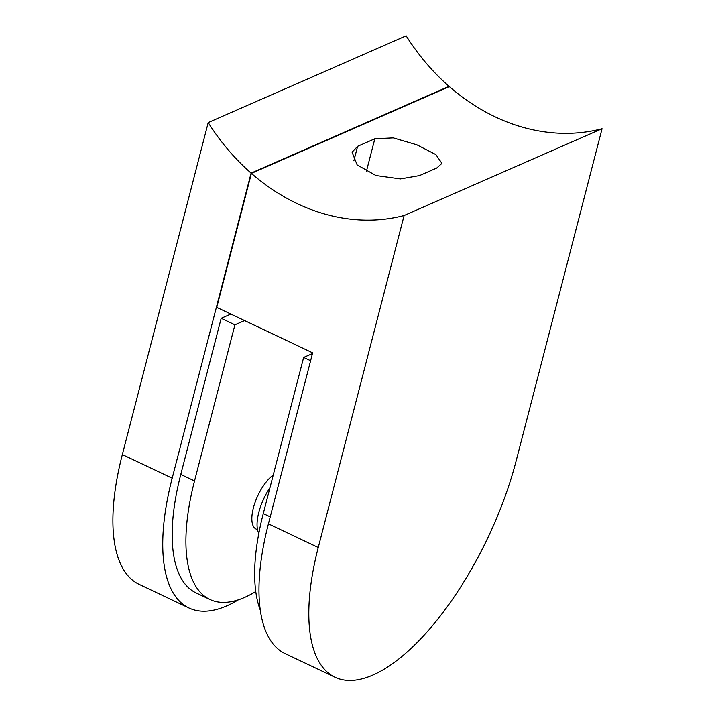 <?xml version="1.0" encoding="UTF-8"?>
<svg xmlns="http://www.w3.org/2000/svg" width="716" height="716" viewBox="0 0 716 716"><rect width="100%" height="100%" fill="white"/><g stroke="black" fill="none" stroke-linecap="round" stroke-linejoin="round"><path stroke-width="1.07" d="M260.338 610.247A175.026 71.466 115.4 0 1 263.282 513.56L303.656 357.427L310.61 360.721M312.462 353.57L303.656 357.427M602.058 128.728L516.2 460.71A191.7 78.277 -64.6 0 1 335.079 677.3A191.7 78.277 -64.6 0 1 318.262 547.489L404.119 215.507L602.058 128.728A201.286 166.246 -113.7 0 1 449.353 86.591L251.405 173.379A201.286 166.246 -113.7 0 0 404.119 215.507M251.405 173.379L216.751 307.37L312.65 352.854L268.419 523.852A191.7 78.277 115.4 0 0 285.236 653.663L335.079 677.3M436.724 168.045L441.933 163.391L435.856 154.575L416.828 144.793L393.29 137.893L374.835 138.77L357.624 146.315L352.084 152.213L357.159 164.94L375.972 175.536L400.423 178.919L419.504 175.59L436.724 168.045M172.189 478.198L251.092 173.102A201.286 166.246 -113.7 0 1 208.204 122.579L122.346 454.562L172.189 478.198A191.7 78.277 -64.6 0 0 189.006 608.009A191.7 78.277 -64.6 0 0 238.374 599.829M208.204 122.579L406.151 35.8A201.286 166.246 -113.7 0 0 449.03 86.323L251.092 173.102M448.914 86.788L449.03 86.323M189.006 608.009L139.164 584.372A191.7 78.277 -64.6 0 1 122.346 454.562M255.773 591.514A175.026 71.466 -64.6 0 1 209.895 599.471L196.148 592.946A175.026 71.466 -64.6 0 1 180.79 474.431L221.172 318.298L230.856 314.055M269.977 487.65A35.424 14.463 115.4 0 0 258.798 512.414A35.424 14.463 115.4 0 0 258.834 533.348M257.536 529.715L256.131 529.052A31.253 12.763 -64.6 0 1 253.383 507.886A31.253 12.763 -64.6 0 1 273.252 474.985M209.895 599.471A175.026 71.466 -64.6 0 1 194.537 480.946L234.92 324.822L244.604 320.571M221.172 318.298L234.92 324.822M263.282 513.56L270.236 516.854M268.419 523.852L318.262 547.489M374.835 138.77L366.35 171.571M357.624 146.315L353.874 160.805M180.79 474.431L194.537 480.946"/></g></svg>
